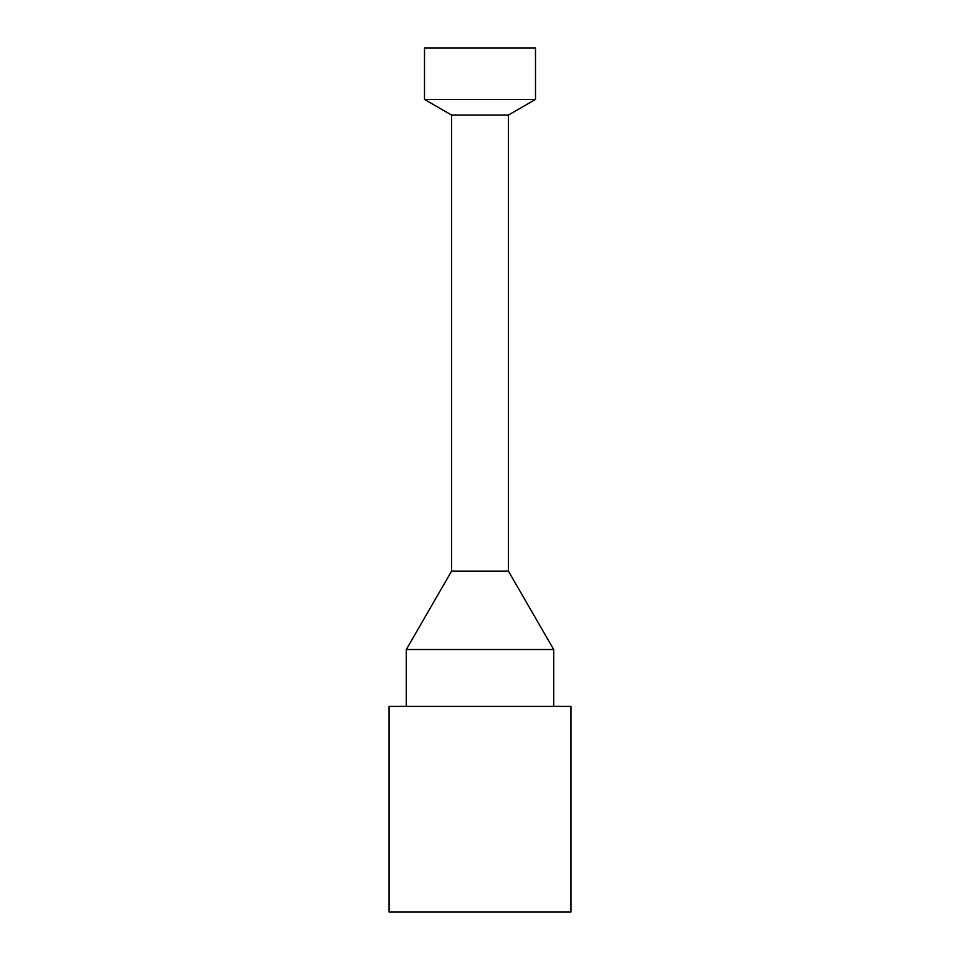 <?xml version="1.0" encoding="UTF-8"?>
<svg xmlns="http://www.w3.org/2000/svg" width="960" height="960" viewBox="0 0 960 960"><rect width="100%" height="100%" fill="white"/><g stroke="black" fill="none" stroke-linecap="round" stroke-linejoin="round"><path stroke-width="1.44" d="M389.016 912L570.984 912L570.984 706.392L389.016 706.392L389.016 912M406.308 706.392L406.308 649.524L553.692 649.524L508.428 571.128L451.572 571.128L508.428 571.128L508.428 115.056L451.572 115.056L424.5 99.42L535.5 99.42L535.5 48L424.5 48L424.5 99.42M553.692 706.392L553.692 649.524M451.572 115.056L451.572 571.128L406.308 649.524M508.428 115.056L535.5 99.42"/></g></svg>
